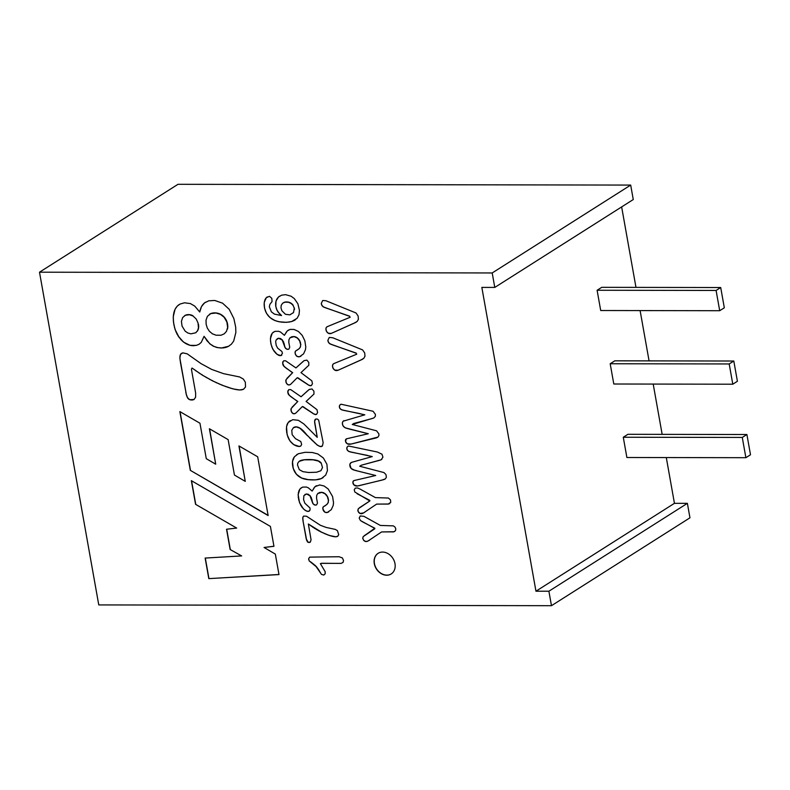 <?xml version="1.0" encoding="UTF-8"?>
<svg xmlns="http://www.w3.org/2000/svg" width="790" height="790" viewBox="0 0 790 790"><rect width="100%" height="100%" fill="white"/><g stroke="black" fill="none" stroke-linecap="round" stroke-linejoin="round"><path stroke-width="1.19" d="M320.572 563.961L321.382 563.369L341.112 563.369L343.058 562.421L343.531 560.436L342.356 557.918L339.038 556.733L309.67 557.128L308.673 558.639L309.236 560.939L316.119 566.618L321.5 574.389L323.772 575.061L325.184 573.767L325.154 571.634L320.572 563.961M306.382 494.056L303.883 495.646L303.577 499.616L304.851 503.21L310.016 508.019L310.055 510.004L308.653 511.387L306.204 510.972L303.321 508.819L299.479 502.519L298.136 494.56L299.943 488.99L302.55 487.134L306.273 487.015L308.298 487.805L312.129 491.074L315.052 486.65L319.614 484.951L324.009 485.959L328.166 488.961L332.59 496.535L333.538 502.786L333.173 505.521L331.287 509.649L327.248 512.532L324.818 512.197L322.794 508.8L323.199 506.874L326.784 504.534L328.057 502.825L328.423 500.505L327.396 496.624L325.075 493.79L321.807 492.377L317.728 493.553L316.681 495.449L316.533 498.046L317.481 503.131L316.563 504.889L315.566 505.146L313.442 504.237L312.643 503.033L309.986 495.784L306.53 493.957L304.94 494.481M354.483 323.021L331.306 333.39L328.235 333.242L326.458 331.365L325.924 329.558L326.102 327.781L327.149 326.714L350.168 317.254L349.466 316.267L323.475 306.994L321.846 305.394L321.283 303.449L322.695 300.506L325.895 300.723L356.023 312.978L358.127 316.049L358.403 319.298L357.218 321.412L353.841 323.298M361.06 359.944L338.209 370.194L334.812 370.164L333.034 368.288L332.501 366.481L332.679 364.713L333.726 363.647L356.744 354.187L356.043 353.189L330.062 343.917L328.433 342.327L327.86 340.372L329.272 337.439L332.817 337.784L362.61 349.911L364.704 352.972L364.98 356.221L363.795 358.334L360.418 360.23M343.196 421.179L364.812 414.819L341.734 409.852L339.897 408.499L339.335 406.82L339.72 405.201L341.053 404.223L373.068 411.254L375.398 414.365L375.349 416.32L373.779 417.989L352.251 424.467L376.553 430.807L378.864 433.868L378.933 435.507L377.916 437.097L351.086 444.059L347.215 443.782L345.507 441.492L346.366 438.845L368.278 433.74L345.26 427.834L343.038 425.909L342.347 423.726L342.672 421.83L343.887 420.655M382.429 480.004L357.386 486.018L353.861 484.912L352.834 482.098L353.811 480.606L375.724 475.501L354.75 470.297L351.106 468.47L349.812 464.441L351.244 462.456L372.258 456.59L349.18 451.603L347.343 450.26L346.771 448.592L347.156 446.972L348.499 445.995L377.344 452.018L381.985 454.201L382.933 457.193L381.215 459.75L361.356 465.211L359.697 466.238L383.989 472.578L385.974 474.612L386.379 477.269L385.352 478.859L381.639 480.211M360.319 489.198L375.378 497.601L388.404 498.036L390.467 499.853L390.754 502.341L388.186 504.069L376.642 504.099L363.558 512.917L359.983 513.451L357.998 511.327L358.216 508.79L369.809 500.978L354.829 492.012L354.236 489.741L355.283 488.141L357.554 487.944L360.319 489.198M366.629 534.099L374.687 528.322L360.487 520.58L359.174 518.102L360.24 515.969L363.953 516.334L380.336 525.439L393.361 525.873L395.069 527.137L395.81 528.964L395.474 530.692L393.943 531.749L381.6 531.937L368.012 541.022L366.007 541.545L363.943 540.627L362.798 538.573L363.173 536.617L374.766 528.806M322.3 532.638L308.357 523.987L311.053 539.807L310.351 542.088L308.179 542.335L306.234 538.869L302.965 520.61L302.768 517.717L303.538 516.127L306.461 516.196L320.385 525.281L326.112 527.424L335.246 529.379L337.409 530.623L338.732 534.652L337.814 536.183L335.75 536.795L329.233 535.452L320.404 531.69M179.281 337.715L175.064 329.489L173.514 322.448L173.257 316.701L175.044 309.285L177.227 306.165L180.021 304.051L184.505 302.787L190.41 303.587L194.745 306.095L199.732 311.991L201.48 306.599L204.531 302.886L208.777 300.812L214.732 300.467L222.563 303.163L229.209 309.325L233.87 318.568L235.677 327.1L235.864 332.472L233.692 341.043L231.48 344.094L228.577 346.287L221.269 348.025L217.053 347.551L213.231 346.148L209.794 343.808L204.067 336.333L201.262 342.366L199.1 344.252L196.443 345.378L190.025 345.349L183.547 342.129L178.026 335.869M481.841 287.402L494.777 287.422L492.2 272.955L39.5 272.195L98.77 604.923L551.469 605.693L548.892 591.226L535.956 591.206L481.841 287.402M278.988 574.577L208.807 578.626L205.143 558.066L241.641 555.923L230.147 549.524L226.533 529.241L236.674 528.066L195.565 504.316L191.348 480.656L270.407 526.417L273.952 546.305L264.058 547.48L275.335 554.096L278.988 574.577M238.936 445.925L257.678 456.788L268.146 515.554L190.321 470.346L179.853 411.59L199.959 423.233L206.279 458.674L215.71 464.194L209.399 428.753L228.132 439.615L234.442 475.047L245.256 481.367L238.936 445.925M186.48 395.286L179.863 358.166L180.456 354.453L182.816 352.844L187.191 353.831L201.065 363.647L211.641 369.394L223.521 373.65L239.627 376.958L243.369 379.091L245.325 382.202L245.532 386.952L243.527 389.263L239.676 389.993L232.833 388.858L222.415 385.332L212.747 380.978L202.517 375.25L192.01 368.031L191.427 369.246L195.634 392.946L195.624 397.163L194.034 399.493L189.699 399.72L187.428 397.637L186.085 393.845M382.577 552.072A12.215 9.806 -122.4 0 0 378.094 553.336A12.215 9.806 -122.4 0 0 376.366 568.899A12.215 9.806 -122.4 0 0 391.188 573.955A12.215 9.806 -122.4 0 0 394.22 560.949A12.215 9.806 -122.4 0 0 382.577 552.072M308.722 479.757L301.622 478.078L296.369 474.237L293.199 468.44L292.498 461.548L294.384 456.818L298.235 453.776L305.167 452.305L312.317 452.492L317.896 453.993L323.377 458.012L326.902 464.244L327.435 470.633L325.678 475.106L321.402 478.552L315.674 479.856L307.715 479.639M307.498 435.744L299.983 428.269L296.438 426.936L293.416 427.676L291.767 430.283L292.172 434.707L295.45 438.657L300.812 441.531L301.632 444.415L300.921 445.886L299.331 446.488L293.801 444.701L289.871 440.83L287.116 434.668L286.513 426.58L288.212 422.472L292.715 419.688L298.324 420.29L303.874 423.963L317.254 437.344L314.578 421.277L315.763 419.026L317.313 419.056L318.666 420.132L323.15 442.667L322.429 445.955L320.187 446.548L317.333 445.125L306.174 434.283M313.897 414.029L302.382 406.524L295.865 413.061L294.275 413.802L292.517 413.219L291.214 411.323L291.164 408.509L297.672 401.587L289.17 395.247L287.767 391.939L288.785 389.628L290.69 389.589L301.079 396.758L309.226 389.46L312.02 388.947L313.936 391.257L313.966 394.052L306.105 401.448L316.968 409.645L317.59 412.508L316.642 414.227L314.835 414.434L312.741 413.358M308.762 385.214L297.247 377.699L290.74 384.236L289.14 384.977L287.382 384.404L286.079 382.508L286.029 379.684L292.537 372.762L284.035 366.422L282.632 363.114L283.65 360.803L285.555 360.763L295.944 367.933L304.091 360.645L306.885 360.122L308.801 362.442L308.831 365.237L300.97 372.623L311.833 380.82L312.455 383.683L311.507 385.401L309.7 385.619L307.606 384.532M295.46 351.115L299.035 348.775L300.319 347.067L300.674 344.756L299.647 340.875L297.336 338.031L294.058 336.619L289.989 337.804L288.933 339.69L288.794 342.287L289.742 347.383L288.824 349.131L287.827 349.387L285.694 348.489L284.904 347.274L282.237 340.036L278.633 338.298L276.144 339.897L275.651 341.675L276.184 345.339L277.646 348.153L281.862 351.451L282.455 353.239L280.914 355.638L277.023 354.345L272.846 349.259L270.921 343.966L270.397 338.801L272.195 333.232L274.801 331.385L278.534 331.267L280.549 332.047L284.39 335.316L287.303 330.901L290.147 329.391L294.048 329.45L298.413 331.464L302.215 335.375L304.841 340.786L305.789 347.027L305.434 349.763L303.548 353.89L299.499 356.774L297.07 356.448L296.043 355.51L295.055 353.041L295.46 351.115M277.27 310.806L275.789 306.51L275.996 301.079L278.475 297.01L281.586 295.184L285.555 294.66L291.085 296.22L294.324 298.6L297.889 303.775L299.459 310.46L298.985 314.805L297.089 318.291L291.609 321.56L286.316 322.33L278.939 321.757L274.792 320.513L269.854 317.491L266.398 313.215L264.453 307.774L264.225 302.422L266.349 297.642L269.489 296.309L271.809 298.314L272.056 301.563L269.874 304.328L269.321 306.806L271.404 311.882L274.466 314.134L281.546 315.536L278.08 312.08L276.619 309.463M600.706 310.51L597.102 290.256L601.713 287.333L720.707 287.53L724.321 307.784L719.7 310.717L600.706 310.51M610.186 363.756L613.8 384.009L732.794 384.207L737.406 381.274L733.801 361.02L614.808 360.823L610.186 363.756L729.19 363.953L732.794 384.207M535.956 591.206L674.443 503.319L666.296 457.558M662.158 434.372L653.202 384.068M649.074 360.882L640.107 310.579M635.98 287.392L621.641 206.911M623.28 437.245L626.885 457.499L745.888 457.696L750.5 454.764L746.896 434.51L627.902 434.312L623.28 437.245L742.274 437.443L745.888 457.696M494.777 287.422L633.264 199.544L630.687 185.077L177.987 184.307L39.5 272.195M492.2 272.955L630.687 185.077M551.469 605.693L689.956 517.806L687.379 503.339L674.443 503.319M548.892 591.226L687.379 503.339M733.801 361.02L729.19 363.953M746.896 434.51L742.274 437.443M719.7 310.717L716.096 290.463L597.102 290.256M716.096 290.463L720.707 287.53M278.969 574.488L208.807 578.626M208.955 578.527L205.311 558.056M230.147 549.524L241.641 555.923M230.295 549.425L226.7 529.231M195.565 504.316L236.674 528.066M195.722 504.227L191.545 480.764M273.933 546.226L264.058 547.48M268.106 515.347L190.321 470.346M190.469 470.248L180.041 411.699M209.587 428.871L215.71 464.194M239.133 446.044L245.256 481.367M186.243 393.746L185.759 392.235M185.907 392.136L180.327 361.771M180.485 361.672L180.031 359.924M180.179 359.825L179.863 358.166M180.021 358.068L179.883 356.665M180.041 356.567L180.081 355.431M180.239 355.332L180.456 354.453M180.614 354.354L181.029 353.703M181.186 353.604L181.838 353.17M243.656 389.174L242.441 389.687M242.589 389.589L241.138 389.924M241.296 389.835L239.676 389.993M239.834 389.895L238.304 389.904M238.462 389.806L236.704 389.687M236.862 389.589L234.877 389.342M235.035 389.243L232.833 388.858M232.981 388.759L230.561 388.226M230.72 388.127L228.073 387.426M228.231 387.327L225.357 386.458M225.515 386.369L222.415 385.332M222.573 385.234L219.264 384.029M219.422 383.93L216.045 382.577M216.193 382.478L212.747 380.978M212.905 380.879L209.399 379.22M209.547 379.121L205.973 377.314M206.131 377.215L202.517 375.25M202.675 375.151L199.041 373.008M199.198 372.91L195.535 370.609M195.693 370.51L192.01 368.031M194.123 399.424L193.135 399.859M193.283 399.77L192.049 400.026M192.197 399.928L190.805 399.977M190.953 399.878L189.699 399.72M189.847 399.622L188.761 399.236M188.919 399.147L188.01 398.545M188.168 398.446L187.428 397.637M187.586 397.538L186.924 396.55M187.082 396.452L186.628 395.188M206.022 320.217L206.141 324.256L207.276 328.018L209.399 331.277L212.431 333.844L216.124 335.217L221.052 335.227L224.281 333.805L226.513 331.316L227.639 327.327L226.868 321.994L224.133 317.274L220.469 314.381L215.996 313.018L210.861 313.571L207.395 316.316L206.022 320.217M227.51 329.045L227.481 328.551M227.639 328.452L227.579 327.949M227.737 327.85L227.639 327.327M227.787 327.238L227.658 326.695M227.816 326.596L227.648 326.053M227.806 325.954L227.599 325.391M227.757 325.292L227.52 324.71M227.668 324.611L227.401 324.019M227.56 323.92L227.253 323.327M227.411 323.228L227.076 322.656M227.234 322.557L226.868 321.994M227.026 321.895L226.631 321.352M226.789 321.254L226.365 320.72M226.513 320.622L226.059 320.098M226.217 320.009L225.733 319.506M225.891 319.407L225.367 318.913M225.525 318.814L224.982 318.34M225.13 318.251L224.567 317.797M224.725 317.699L224.133 317.274M224.291 317.175L223.679 316.79M223.837 316.691L223.205 316.316M223.353 316.217L222.701 315.882M222.859 315.783L222.178 315.467M222.326 315.368L221.625 315.082M221.783 314.983L221.062 314.716M221.21 314.618L220.469 314.381M220.617 314.282L219.867 314.084M220.015 313.986L219.245 313.818M219.403 313.719L218.623 313.591M218.781 313.492L217.981 313.393M218.139 313.294L217.329 313.235M217.487 313.136L216.667 313.107M216.825 313.018L215.996 313.018M216.154 312.929L215.315 312.968M215.463 312.87L214.613 312.949M214.771 312.85L213.922 312.968M214.08 312.87L213.261 313.018M213.419 312.919L212.619 313.107M212.777 313.008L212.006 313.225M212.164 313.126L211.424 313.383M211.582 313.284L210.861 313.571M211.019 313.472L210.328 313.798M210.486 313.699L209.824 314.065M209.972 313.966L209.34 314.361M182.056 326.122L185.196 331.198L187.892 333.025L190.943 333.834L195.693 332.788L197.52 330.753L198.458 327.978L198.063 323.041L196.226 319.051L193.086 316.02L189.472 314.756L185.393 315.259L182.628 317.58L181.424 321.392L182.056 326.122M196.216 332.373L195.693 332.788M197.283 331.257L197.52 330.753M197.678 330.654L197.846 330.111M198.004 330.013L198.112 329.44M198.27 329.341L198.31 328.729M198.468 328.63L198.458 327.978M198.606 327.88L198.527 327.188M198.685 327.09L198.547 326.359M198.695 326.27L198.497 325.5M198.645 325.401L198.379 324.601M198.537 324.502L198.27 323.959M192.898 315.724L192.405 315.644M192.562 315.556L192.059 315.487M192.217 315.388L191.703 315.338M191.861 315.24L191.348 315.2M191.496 315.101L190.983 315.072M191.131 314.973L190.607 314.963M190.765 314.874L190.232 314.884M190.39 314.785L189.857 314.805M190.005 314.706L189.472 314.756M189.62 314.657L189.087 314.716M189.235 314.618L188.692 314.697M188.84 314.598L188.257 314.697M188.415 314.598L187.734 314.716M187.892 314.618L187.24 314.766M187.388 314.667L186.746 314.845M186.904 314.746L186.282 314.953M186.44 314.854L185.828 315.091M185.986 314.993L185.393 315.259M185.551 315.161L184.978 315.457M185.137 315.358L184.574 315.684M178.175 335.77L176.891 333.874M177.049 333.775L175.903 331.751M176.061 331.652L175.064 329.489M175.222 329.4L174.383 327.109M174.531 327.011L173.839 324.581M173.998 324.493L173.514 322.448M173.672 322.36L173.306 320.424M173.464 320.335L173.227 318.508M173.375 318.41L173.257 316.701M173.415 316.602L173.415 315.003M173.563 314.904L173.681 313.413M173.83 313.314L174.037 311.922M174.195 311.823L174.491 310.549M174.649 310.45L175.044 309.285M175.202 309.186L175.696 308.13M175.844 308.031L176.427 307.083M176.585 306.994L177.227 306.165M177.385 306.066L178.096 305.345M178.244 305.246L179.133 304.575M200.048 310.48L199.732 311.991M200.196 310.381L200.443 309.088M200.591 308.989L200.917 307.794M201.075 307.695L201.48 306.599M201.638 306.5L202.122 305.523M202.28 305.424L202.852 304.545M203.01 304.446L203.662 303.666M203.81 303.567L204.531 302.886M204.689 302.787L205.558 302.175M228.725 346.198L226.928 347.057M227.086 346.958L225.16 347.6M225.318 347.501L223.274 347.916M223.432 347.817L221.269 348.025M221.427 347.926L217.053 347.551M217.211 347.452L213.231 346.148M213.389 346.05L209.794 343.808M209.942 343.709L206.743 340.539M206.891 340.441L204.067 336.333M199.179 344.183L196.443 345.378M196.601 345.279L193.293 345.753M193.451 345.655L191.664 345.645M191.822 345.546L190.025 345.349M190.183 345.25L188.395 344.835M188.553 344.736L186.766 344.134M186.914 344.035L185.137 343.225M185.294 343.127L183.547 342.129M183.705 342.031L182.046 340.846M182.194 340.747L180.624 339.374M180.772 339.275L179.439 337.616M320.552 531.601L318.459 530.663M318.617 530.564L316.464 529.527M316.622 529.428L314.459 528.303M314.608 528.204L312.445 526.97M312.593 526.871L310.411 525.538M310.569 525.439L308.357 523.987M310.085 542.246L309.394 542.463M309.552 542.365L308.762 542.463M308.92 542.365L308.179 542.335M308.327 542.236L307.685 542.068M307.843 541.97L307.29 541.663M307.122 541.032L306.698 540.479M306.846 540.38L306.451 539.728M306.609 539.629L306.234 538.869M306.392 538.77L306.076 538.069M306.234 537.97L302.965 520.61M303.123 520.511L302.807 519.563M302.965 519.465L302.738 518.556M302.886 518.457L302.768 517.717M302.925 517.618L302.906 517.035M337.834 536.163L337.261 536.499M337.409 536.4L336.57 536.706M336.728 536.607L335.75 536.795M335.908 536.696L334.94 536.785M335.098 536.687L334.081 536.687M334.229 536.588L333.074 536.509M333.232 536.41L331.928 536.242M332.086 536.143L330.645 535.896M330.793 535.798L329.233 535.452M329.381 535.353L327.682 534.899M327.84 534.8L326.003 534.247M326.151 534.149L324.176 533.487M324.334 533.388L322.458 532.539M374.835 528.233L362.077 521.588M362.235 521.489L361.741 521.4M394.714 531.413L393.943 531.749M394.091 531.65L393.144 531.907M393.292 531.808L392.205 531.956M392.353 531.858L381.6 531.937M369.769 539.985L369.088 540.409M369.236 540.311L368.515 540.755M368.663 540.656L368.012 541.022M368.17 540.923L367.577 541.229M367.735 541.13L367.172 541.387M367.33 541.288L366.787 541.486M366.945 541.387L366.432 541.545M366.58 541.446L366.007 541.545M366.165 541.446L365.464 541.466M365.612 541.367L364.941 541.288M365.089 541.189L364.437 541.002M364.585 540.903L363.943 540.627M364.101 540.528L363.528 540.182M362.956 538.474L362.738 537.97M364.249 535.729L364.802 535.314M364.96 535.225L365.681 534.721M365.829 534.633L366.787 534M389.756 503.576L388.986 503.911M389.134 503.822L388.186 504.069M388.334 503.971L387.238 504.119M387.396 504.02L376.642 504.099M364.822 512.147L364.131 512.582M364.279 512.483L363.558 512.917M363.706 512.819L363.054 513.194M363.203 513.095L362.62 513.401M362.778 513.303L362.215 513.549M362.373 513.451L361.84 513.658M361.988 513.559L361.474 513.717M361.623 513.619L361.05 513.717M361.208 513.619L360.507 513.638M360.655 513.539L359.983 513.451M360.131 513.352L359.47 513.174M359.628 513.075L358.986 512.789M359.144 512.69L358.571 512.355M357.998 510.646L357.781 510.143M359.292 507.901L359.845 507.486M360.003 507.387L360.724 506.904M360.872 506.805L369.809 500.978M369.878 500.406L357.12 493.75M381.797 480.113L358.522 485.81M358.68 485.722L357.386 486.018M357.534 485.919L356.478 486.077M356.636 485.978L355.53 485.929M355.688 485.84L354.651 485.544M354.809 485.445L353.861 484.912M354.019 484.813L353.288 484.142M353.436 484.043L352.942 483.253M353.1 483.154L352.834 482.098M352.992 481.999L353.12 481.189M353.278 481.09L353.881 480.577M356.191 470.662L375.724 475.501M356.349 470.573L354.75 470.297M354.907 470.198L353.604 469.951M353.752 469.853L352.705 469.606M352.853 469.507L351.876 469.112M352.024 469.013L351.106 468.47M351.264 468.381L350.474 467.67M350.622 467.571L350.029 466.673M350.187 466.574L349.792 465.498M349.94 465.399L349.812 464.441M349.97 464.342L350.118 463.592M350.266 463.493L350.642 462.94M350.79 462.841L351.323 462.417M367.518 455.524L372.258 456.59M367.666 455.425L350.76 452.058M350.918 451.959L349.891 451.841M350.039 451.742L349.18 451.603M349.328 451.515L348.509 451.278M348.666 451.179L347.886 450.843M348.035 450.744L347.343 450.26M347.491 450.162L346.968 449.5M347.126 449.401L346.771 448.592M346.928 448.493L346.83 447.723M346.988 447.624L347.156 446.972M347.314 446.873L347.857 446.301M381.847 459.355L381.215 459.75M381.373 459.652L380.454 460.037M380.602 459.938L379.319 460.392M379.476 460.303L377.808 460.837M377.966 460.738L361.356 465.211M361.514 465.113L359.697 466.238M385.372 478.839L384.76 479.214M384.908 479.115L384.059 479.52M384.216 479.431L383.269 479.787M383.417 479.688L382.577 479.905M360.082 413.753L364.812 414.819M360.23 413.664L343.324 410.296M343.472 410.198L342.445 410.079M342.603 409.98L341.734 409.852M341.892 409.753L341.073 409.516M341.231 409.418L340.441 409.072M340.599 408.973L339.897 408.499M340.056 408.4L339.532 407.739M339.68 407.64L339.335 406.82M339.493 406.722L339.394 405.961M339.542 405.863L339.72 405.201M339.878 405.102L340.411 404.529M373.927 417.89L373.008 418.275M373.166 418.177L371.883 418.631M372.041 418.532L370.372 419.065M370.52 418.967L353.92 423.45M354.078 423.351L352.251 424.467M377.926 437.077L377.314 437.453M377.472 437.354L376.623 437.769M376.781 437.67L375.823 438.025M375.981 437.927L374.203 438.45M374.351 438.351L351.086 444.059M351.244 443.96L349.95 444.257M350.098 444.158L349.042 444.316M349.2 444.217L348.094 444.178M348.252 444.079L347.215 443.782M347.373 443.684L346.425 443.151M346.583 443.052L345.842 442.38M346 442.281L345.507 441.492M345.655 441.393L345.398 440.336M345.556 440.237L345.684 439.428M345.832 439.329L346.445 438.815M348.755 428.911L368.278 433.74M348.913 428.812L347.314 428.536M347.462 428.437L346.168 428.19M346.316 428.091L345.26 427.834M345.418 427.746L344.44 427.351M344.588 427.252L343.67 426.719M343.818 426.62L343.038 425.909M343.186 425.81L342.593 424.911M342.741 424.813L342.347 423.726M342.505 423.638L342.376 422.68M342.524 422.581L342.672 421.83M342.83 421.732L343.354 421.08M360.566 360.131L359.766 360.497M359.924 360.408L339.147 369.769M338.031 370.214L337.528 370.421M337.676 370.322L337.162 370.51M337.32 370.411L336.826 370.569M336.678 370.51L336.145 370.609M336.303 370.51L335.474 370.48M335.632 370.382L334.812 370.164M334.96 370.066L334.14 369.671M334.288 369.572L333.518 369.029M333.666 368.93L333.034 368.288M333.192 368.189L332.699 367.459M332.857 367.37L332.501 366.481M332.659 366.382L332.481 365.494M332.63 365.395L332.679 364.713M332.827 364.615L333.094 364.121M333.242 364.022L333.824 363.588M356.043 353.189L356.744 354.187M356.201 353.091L331.938 344.687M332.096 344.588L331.129 344.381M331.287 344.282L330.516 344.134M330.664 344.035L330.062 343.917M330.21 343.818L329.627 343.64M329.776 343.541L329.203 343.285M329.351 343.186L328.788 342.85M328.936 342.751L328.433 342.327M328.581 342.228L328.156 341.705M328.304 341.606L327.959 340.984M328.107 340.895L327.86 340.372M362.916 358.986L362.274 359.361M362.432 359.272L361.682 359.657M361.83 359.559L361.208 359.845M353.989 323.199L353.189 323.574M353.337 323.475L332.57 332.847M331.454 333.291L330.951 333.489M331.099 333.4L330.585 333.587M330.743 333.489L330.25 333.647M330.101 333.587L329.568 333.686M329.726 333.587L328.897 333.548M329.055 333.449L328.235 333.242M328.383 333.143L327.564 332.748M327.712 332.649L326.932 332.096M327.09 331.998L326.458 331.365M326.606 331.267L326.122 330.536M326.28 330.437L325.924 329.558M326.082 329.46L325.905 328.571M326.053 328.472L326.102 327.781M326.25 327.682L326.517 327.188M326.665 327.09L327.248 326.655M349.466 316.267L350.168 317.254M349.615 316.168L325.362 307.754M325.519 307.656L324.552 307.448M324.7 307.359L323.94 307.211M324.088 307.113L323.475 306.994M323.633 306.895L323.041 306.708M323.199 306.619L322.626 306.352M322.774 306.253L322.211 305.918M322.36 305.819L321.846 305.394M322.004 305.296L321.57 304.782M321.728 304.683L321.372 304.061M321.53 303.962L321.283 303.449M356.339 322.063L355.697 322.438M355.856 322.34L355.095 322.735M355.253 322.636L354.631 322.922M378.173 553.286A12.215 9.806 -122.4 0 0 376.514 568.8A12.215 9.806 -122.4 0 0 391.257 573.905M309.532 510.893L308.653 511.387M308.811 511.298L307.498 511.406M307.656 511.308L306.204 510.972M306.352 510.873L304.772 510.103M304.92 510.004L303.321 508.819M303.478 508.721L301.879 507.111M302.037 507.012L300.595 505.017M300.743 504.919L299.479 502.519M299.637 502.42L298.669 499.724M298.818 499.626L298.215 496.959M298.363 496.861L298.136 494.56M298.294 494.461L298.413 492.397M298.571 492.298L299.025 490.541M299.173 490.442L299.943 488.99M300.101 488.892L301.237 487.805M313.018 489.652L312.129 491.074M313.176 489.553L313.926 487.973M314.084 487.874L315.052 486.65M315.2 486.561L316.405 485.702M328.689 511.91L327.248 512.532M327.406 512.433L326.043 512.621M326.191 512.522L324.818 512.197M324.966 512.108L323.781 511.268M323.94 511.17L323.08 510.014M323.238 509.915L322.794 508.8M322.952 508.701L322.794 508.059M322.942 507.96L322.932 507.348M326.784 504.534L324.641 506.064M326.932 504.435L328.057 502.825M328.215 502.726L328.423 500.505M328.571 500.406L328.057 498.273M328.215 498.174L327.396 496.624M327.544 496.525L326.379 495.073M326.537 494.975L325.075 493.79M325.233 493.691L323.505 492.822M323.663 492.733L321.807 492.377M321.955 492.279L319.565 492.526M319.723 492.427L317.728 493.553M316.632 504.81L315.566 505.146M315.724 505.047L314.43 504.948M314.588 504.85L313.442 504.237M313.591 504.139L312.643 503.033M312.8 502.934L312.139 501.324M312.297 501.225L311.932 500.149M312.08 500.05L311.221 497.789M311.369 497.69L309.986 495.784M310.134 495.685L308.327 494.451M308.485 494.352L306.53 493.957M308.643 472.499L316.563 472.232L320.918 470.702L322.498 467.571L321.303 463.375L318.36 461.044L312.978 459.82L304.17 459.829L299.104 461.39L297.771 463.108L297.484 464.994L299.321 469.675L302.935 471.66L308.643 472.499M321.145 462.861L320.631 462.575M320.789 462.476L320.236 462.219M320.394 462.12L319.812 461.883M319.97 461.795L319.358 461.587M319.516 461.488L318.874 461.301M319.032 461.202L318.36 461.044M318.518 460.945L317.807 460.817M317.965 460.718L317.234 460.61M317.382 460.511L316.612 460.422M316.77 460.333L315.97 460.264M316.119 460.165L315.279 460.126M315.437 460.027L314.558 460.007M314.706 459.908L313.788 459.908M313.946 459.81L312.978 459.82M313.126 459.721L312.119 459.75M312.267 459.652L311.211 459.691M311.359 459.592L310.253 459.652M310.411 459.553L309.255 459.632M309.404 459.533L308.554 459.632M308.712 459.533L307.587 459.632M307.735 459.543L306.658 459.662M306.816 459.563L305.779 459.701M305.937 459.602L304.95 459.76M305.108 459.662L304.17 459.829M304.328 459.74L303.439 459.928M303.587 459.829L302.738 460.037M302.896 459.938L302.096 460.165M302.244 460.066L301.484 460.313M301.642 460.215L300.921 460.481M301.079 460.382L300.407 460.669M300.556 460.57L299.924 460.886M300.082 460.787L299.499 461.133M307.873 479.54L306.737 479.5M306.895 479.402L305.799 479.342M305.947 479.244L304.901 479.145M305.049 479.046L304.041 478.928M304.199 478.839L303.232 478.691M303.39 478.592L302.461 478.414M302.61 478.325L301.622 478.078M301.78 477.98L300.407 477.476M300.565 477.377L299.282 476.795M299.43 476.696L298.235 476.024M298.383 475.935L297.257 475.175M297.415 475.076L296.369 474.237M296.517 474.138L295.549 473.21M295.697 473.111L294.818 472.114M294.976 472.015L294.186 470.949M294.334 470.86L293.643 469.734M293.801 469.635L293.199 468.44M293.357 468.342L292.843 467.078M293.001 466.979L292.616 465.853M292.764 465.754L292.488 464.925M292.646 464.826L292.409 464.036M292.567 463.937L292.389 463.177M292.547 463.078L292.418 462.348M292.567 462.249L292.498 461.548M292.646 461.449L292.626 460.768M292.774 460.669L292.794 460.027M292.952 459.928L293.021 459.326M293.169 459.227L293.288 458.654M293.446 458.556L293.603 458.012M293.762 457.914L293.969 457.4M294.127 457.311L294.384 456.818M296.635 454.704L297.168 454.349M323.228 477.525L322.152 478.187M322.31 478.088L321.402 478.552M321.55 478.454L320.779 478.799M320.928 478.701L320.128 479.026M320.286 478.928L319.456 479.224M319.614 479.125L318.755 479.402M318.903 479.303L318.024 479.55M318.173 479.451L317.264 479.678M317.412 479.579L316.474 479.777M316.632 479.678L315.674 479.856M315.822 479.757L314.835 479.915M314.993 479.816L313.976 479.945M314.124 479.846L313.077 479.955M313.235 479.856L311.951 479.945M312.099 479.846L310.835 479.905M310.993 479.807L309.769 479.846M309.917 479.747L308.88 479.658M306.332 434.184L305.088 432.959M305.236 432.861L303.765 431.468M303.923 431.37L302.481 430.195M302.629 430.096L301.217 429.128M301.375 429.029L299.983 428.269M300.141 428.17L298.748 427.607M298.906 427.509L297.563 427.163M297.721 427.064L296.438 426.936M296.586 426.847L295.322 426.946M295.48 426.847L294.305 427.193M294.463 427.094L293.416 427.676M300.931 445.886L300.24 446.32M300.388 446.222L299.331 446.488M299.489 446.39L298.077 446.399M298.235 446.301L296.714 446.074M296.862 445.975L295.253 445.501M295.401 445.402L293.801 444.701M293.959 444.602L292.409 443.654M292.567 443.555L291.075 442.361M291.234 442.272L289.871 440.83M290.019 440.731L288.765 439.023M288.923 438.924L287.827 436.969M287.985 436.87L287.116 434.668M287.264 434.569L286.582 431.942M286.74 431.844L286.345 429.079M286.503 428.98L286.513 426.58M286.661 426.482L286.918 424.901M287.066 424.803L287.471 423.618M287.619 423.519L288.212 422.472M288.37 422.374L289.12 421.485M289.278 421.386L290.266 420.655M314.647 422.62L317.254 437.344M314.795 422.522L314.578 421.277M314.726 421.179L314.746 420.221M314.904 420.122L315.151 419.46M321.856 446.37L320.898 446.636M321.046 446.538L320.187 446.548M320.345 446.449L319.328 446.232M319.476 446.143L318.291 445.718M318.439 445.619L317.333 445.125M317.481 445.037L316.523 444.503M316.681 444.405L314.321 442.469M314.469 442.37L311.695 439.981M311.853 439.892L309.374 437.69M309.532 437.591L307.656 435.646M312.899 413.259L303.567 407.048M303.716 406.959L302.382 406.524M295.875 413.061L295.055 413.565M295.213 413.476L294.275 413.802M294.433 413.703L293.633 413.782M293.781 413.684L293.06 413.585M293.218 413.486L292.517 413.219M292.665 413.121L291.984 412.696M292.132 412.597L291.54 412.064M291.698 411.965L291.214 411.323M291.372 411.225L291.006 410.494M291.154 410.395L290.927 409.743M291.085 409.654L290.977 409.092M292.043 407.304L292.438 406.781M292.596 406.682L297.672 401.587M297.83 401.488L291.372 397.054M291.53 396.955L290.582 396.462M290.74 396.363L289.802 395.82M289.95 395.721L289.17 395.247M289.328 395.148L288.686 394.714M288.834 394.615L288.31 394.141M288.459 394.042L288.034 393.489M288.182 393.39L287.846 392.768M288.004 392.67L287.767 391.939M287.916 391.84L287.827 391.208M287.975 391.109L288.024 390.556M308.248 390.26L301.079 396.758M308.406 390.161L309.364 389.381M316.672 414.187L316.148 414.483M316.296 414.385L315.575 414.572M315.724 414.474L314.835 414.434M314.993 414.335L314.045 413.93M307.764 384.434L298.432 378.232M298.581 378.134L297.247 377.699M290.74 384.236L289.93 384.75M290.078 384.651L289.14 384.977M289.298 384.878L288.498 384.957M288.656 384.858L287.925 384.76M288.083 384.661L287.382 384.404M287.53 384.305L286.849 383.871M286.997 383.772L286.405 383.239M286.563 383.14L286.079 382.508M286.237 382.409L285.871 381.669M286.019 381.57L285.792 380.928M285.95 380.829L285.842 380.267M286.908 378.479L287.303 377.956M287.461 377.857L292.537 372.762M292.695 372.663L286.237 368.239M286.395 368.14L285.447 367.636M285.605 367.548L284.667 367.004M284.815 366.906L284.035 366.422M284.193 366.323L283.551 365.889M283.699 365.79L283.175 365.316M283.324 365.217L282.899 364.664M283.047 364.575L282.711 363.943M282.869 363.844L282.632 363.114M282.781 363.015L282.692 362.383M282.84 362.284L282.889 361.731M303.113 361.435L295.944 367.933M303.271 361.336L304.229 360.556M311.537 385.372L311.013 385.658M311.161 385.569L310.44 385.747M310.589 385.648L309.7 385.619M309.858 385.52L308.91 385.115M299.035 348.775L296.902 350.306M299.193 348.676L300.319 347.067M300.467 346.978L300.674 344.756M300.832 344.657L300.309 342.514M300.467 342.416L299.647 340.875M299.805 340.776L298.64 339.315M298.788 339.216L297.336 338.031M297.484 337.932L295.766 337.073M295.914 336.975L294.058 336.619M294.216 336.52L291.826 336.777M291.974 336.678L289.989 337.804M288.893 349.052L287.827 349.387M287.975 349.289L286.691 349.19M286.839 349.101L285.694 348.489M285.852 348.39L284.904 347.274M285.052 347.175L284.39 345.566M284.548 345.467L284.183 344.391M284.341 344.292L283.472 342.04M283.63 341.942L282.237 340.036M282.395 339.937L280.588 338.693M280.746 338.594L278.633 338.298M278.791 338.199L277.191 338.722M281.793 355.135L280.914 355.638M281.062 355.54L279.749 355.648M279.907 355.549L278.455 355.224M278.613 355.125L277.023 354.345M277.181 354.246L275.582 353.061M275.73 352.962L274.14 351.362M274.298 351.264L272.846 349.259M273.004 349.16L271.73 346.761M271.888 346.662L270.921 343.966M271.079 343.867L270.466 341.201M270.624 341.102L270.397 338.801M270.545 338.703L270.674 336.639M270.822 336.54L271.276 334.782M271.434 334.684L272.195 333.232M272.353 333.133L273.488 332.047M285.269 333.894L284.39 335.316M285.427 333.795L286.187 332.225M286.335 332.126L287.303 330.901M287.461 330.803L288.666 329.944M300.95 356.162L299.499 356.774M299.657 356.685L298.294 356.863M298.452 356.764L297.07 356.448M297.228 356.349L296.043 355.51M296.191 355.411L295.341 354.256M295.49 354.157L295.055 353.041M295.203 352.952L295.045 352.3M295.203 352.202L295.193 351.599M276.767 309.364L276.125 308.031M276.283 307.932L275.789 306.51M275.937 306.411L275.611 305.039M275.759 304.94L275.582 303.656M275.74 303.558L275.72 302.333M275.868 302.234L275.996 301.079M276.154 300.98L276.421 299.924M276.569 299.825L276.974 298.857M277.122 298.758L277.665 297.87M277.813 297.771L278.475 297.01M278.623 296.912L279.512 296.201M295.628 319.614L293.781 320.73M293.929 320.631L291.609 321.56M291.767 321.461L289.13 322.093M289.288 321.994L286.316 322.33M286.474 322.241L283.6 322.32M283.748 322.221L281.2 322.123M281.359 322.024L278.939 321.757M279.087 321.658L276.786 321.204M276.935 321.115L274.792 320.513M274.95 320.414L272.985 319.654M273.133 319.565L271.335 318.656M271.493 318.558L269.854 317.491M270.012 317.392L268.551 316.207M268.699 316.109L267.395 314.785M267.553 314.687L266.398 313.215M266.556 313.116L265.578 311.527M265.726 311.428L264.926 309.719M265.084 309.621L264.453 307.774M264.611 307.675L264.166 305.849M264.324 305.75L264.097 304.071M264.245 303.972L264.225 302.422M264.374 302.323L264.561 300.911M264.709 300.812L265.025 299.598M265.183 299.509L265.628 298.511M265.776 298.413L266.349 297.642M266.507 297.544L267.257 296.922M280.213 314.43L281.546 315.536M280.361 314.331L279.058 313.284M279.216 313.186L278.08 312.08M278.238 311.981L277.418 310.707M281.862 310.707L285.437 314.292L289.841 314.854L293.515 312.573L294.275 308.337L293.238 305.612L291.184 303.478L288.469 302.254L284.884 302.185L282.632 303.212L281.2 305.365L280.993 307.824L281.862 310.707M294.551 309.404L294.354 308.91M294.433 308.248L294.147 307.745M293.06 305.049L292.537 304.693M292.695 304.594L292.122 304.259M292.28 304.17L291.668 303.854M291.826 303.755L291.184 303.478M291.342 303.38L290.681 303.153M290.829 303.054L290.157 302.856M290.305 302.758L289.614 302.619M289.772 302.521L289.051 302.412M289.209 302.313L288.469 302.254M288.626 302.155L287.866 302.135M288.014 302.047L287.244 302.066M287.392 301.968L286.592 302.037M286.74 301.938L286.108 302.047M286.257 301.948L285.684 302.066M285.832 301.968L285.269 302.116M285.427 302.017L284.884 302.185M285.032 302.086L284.509 302.264M284.667 302.165L284.153 302.373M284.311 302.274L283.817 302.501M321.382 563.369L320.345 563.635M321.54 563.27L340.559 563.398M308.831 558.54L308.653 559.043M308.811 558.945L308.693 559.458M308.851 559.369L308.772 559.863M310.569 561.779L311.813 562.855M311.961 562.757L312.415 563.29M313.462 563.872L313.847 564.406M314.736 564.969L315.101 565.571M315.25 565.472L315.664 566.144M315.822 566.045L316.119 566.618M316.267 566.519L316.622 567.22M316.78 567.121L317.116 567.822M317.264 567.724L317.708 568.632M317.856 568.533L318.281 569.462M318.429 569.363L318.627 570.005M318.785 569.906L319.19 570.903M319.348 570.805L319.891 572.069M320.246 572.296L320.365 572.829"/></g></svg>

